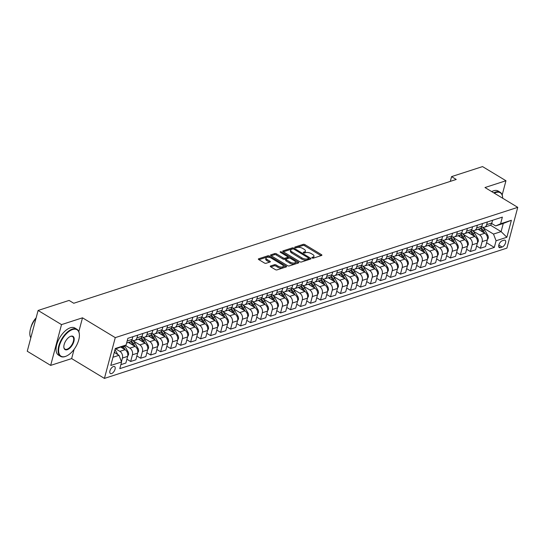 <?xml version="1.0" encoding="UTF-8"?>
<svg xmlns="http://www.w3.org/2000/svg" width="545" height="545" viewBox="0 0 545 545"><rect width="100%" height="100%" fill="white"/><g stroke="black" fill="none" stroke-linecap="round" stroke-linejoin="round"><path stroke-width="0.82" d="M312.094 257.949A0.872 0.375 14.9 0 0 313.286 258.16L321.625 255.462A1.24 0.538 14.9 0 0 321.904 255.224A1.24 0.538 14.9 0 0 321.489 254.651L304.948 244.651A1.24 0.538 14.9 0 0 303.238 244.351L294.906 247.048A0.872 0.375 14.9 0 0 294.709 247.212A0.872 0.375 14.9 0 0 295.002 247.614A0.872 0.375 14.9 0 0 296.194 247.825L297.27 247.478A3.978 1.724 14.9 0 1 302.72 248.438L304.103 249.276A3.978 1.724 14.9 0 1 305.432 251.109A3.978 1.724 14.9 0 1 304.532 251.865L303.456 252.212A0.872 0.375 14.9 0 0 303.258 252.383A0.872 0.375 14.9 0 0 303.545 252.785A0.872 0.375 14.9 0 0 304.744 252.989L305.82 252.642A3.978 1.724 14.9 0 1 311.27 253.609L312.653 254.44A3.978 1.724 14.9 0 1 313.981 256.279A3.978 1.724 14.9 0 1 313.082 257.029L312.006 257.383A0.872 0.375 14.9 0 0 311.808 257.547A0.872 0.375 14.9 0 0 312.094 257.949M111.555 373.577A4.053 2.037 121.1 0 0 114.716 370.171A4.053 2.037 121.1 0 0 114.586 366.587A4.053 2.037 121.1 0 0 113.428 366.526A4.053 2.037 121.1 0 0 110.267 369.932A4.053 2.037 121.1 0 0 110.397 373.516A4.053 2.037 121.1 0 0 111.555 373.577M270.538 265.98A1.24 0.538 14.9 0 0 270.259 266.219A1.24 0.538 14.9 0 0 270.674 266.791L275.314 269.598A1.24 0.538 14.9 0 0 277.024 269.898L286.282 266.9A1.24 0.538 14.9 0 0 286.561 266.668A1.24 0.538 14.9 0 0 286.145 266.089L269.598 256.096A1.24 0.538 14.9 0 0 267.895 255.789L258.637 258.786A1.24 0.538 14.9 0 0 258.35 259.025A1.24 0.538 14.9 0 0 258.773 259.597L264.38 262.983A1.24 0.538 14.9 0 0 266.083 263.29L270.041 262.002A1.24 0.538 14.9 0 0 270.327 261.77A1.24 0.538 14.9 0 0 269.911 261.198L267.125 259.515A3.325 1.444 14.9 0 1 266.014 257.983A3.325 1.444 14.9 0 1 268.045 257.206A3.325 1.444 14.9 0 1 271.328 258.16L282.221 264.741A3.325 1.444 14.9 0 1 283.332 266.273A3.325 1.444 14.9 0 1 281.302 267.05A3.325 1.444 14.9 0 1 278.018 266.096L276.206 264.999A1.24 0.538 14.9 0 0 274.503 264.7L270.538 265.98L270.388 266.566M82.499 317.817L61.517 324.609L38.102 310.459L27.25 351.239L50.665 365.388L71.647 358.596L104.422 378.407L115.274 337.628L82.499 317.817L78.821 331.646M502.183 194.926L505.958 180.742L484.975 187.534L517.75 207.345L115.274 337.628M505.958 180.742L482.543 166.593L451.567 176.621L450.299 181.376M38.102 310.459L69.079 300.431L73.759 303.258L456.247 179.455L451.567 176.621M299.716 261.695A1.24 0.538 14.9 0 0 301.419 262.002L310.677 259.004A1.24 0.538 14.9 0 0 310.963 258.766A1.24 0.538 14.9 0 0 310.548 258.194L294 248.193A1.24 0.538 14.9 0 0 292.297 247.893L283.039 250.891A1.24 0.538 14.9 0 0 282.753 251.122A1.24 0.538 14.9 0 0 283.168 251.701L299.716 261.695M298.483 262.956L289.218 265.946A1.24 0.538 14.9 0 1 287.515 265.647L270.967 255.646A1.24 0.538 14.9 0 1 270.552 255.074A1.24 0.538 14.9 0 1 270.838 254.842L274.796 253.554A1.24 0.538 14.9 0 1 276.499 253.861L283.216 257.914A1.24 0.538 14.9 0 0 284.919 258.214L287.542 257.363A1.24 0.538 14.9 0 0 287.828 257.131A1.24 0.538 14.9 0 0 287.413 256.552L280.423 252.335A0.872 0.375 14.9 0 1 280.13 251.933A0.872 0.375 14.9 0 1 280.661 251.729A0.872 0.375 14.9 0 1 281.52 251.974L298.347 262.145A1.24 0.538 14.9 0 1 298.762 262.717A1.24 0.538 14.9 0 1 298.483 262.956M503.962 240.216L502.204 240.781A3.924 1.969 121.1 0 0 499.138 244.085A3.924 1.969 121.1 0 0 499.268 247.559A3.924 1.969 121.1 0 0 500.385 247.614L502.149 247.048A3.924 1.969 121.1 0 0 505.215 243.744A3.924 1.969 121.1 0 0 505.086 240.27A3.924 1.969 121.1 0 0 503.962 240.216M104.422 378.407L506.898 248.125L517.75 207.345M490.398 225.153L501.1 231.618L503.267 223.464L495.678 225.923L500.596 223.777L502.367 217.108L127.871 338.329L126.099 344.999L115.145 349.1M500.596 223.777L511.387 220.282L506.87 237.259L496.079 240.754L493.504 234.078L483.054 227.762M486.596 242.763L494.301 247.416L496.079 240.754M494.301 247.416L119.805 368.638L121.583 361.975L110.792 365.463L115.302 348.493L126.099 344.999M61.517 324.609L50.665 365.388M493.504 234.078L501.1 231.618L506.87 237.259M112.972 357.254L119.008 355.299L114.259 352.431M121.474 361.689L122.441 358.045A5.062 3.788 -107.9 0 0 119.873 351.368L115.772 348.895M120.867 364.646L125.861 363.031L127.639 356.362A5.062 3.788 -107.9 0 0 125.064 349.686L120.97 347.213M126.883 359.196L130.664 361.478L132.435 354.809A5.062 3.788 -107.9 0 0 129.86 348.139L125.268 345.36M130.664 361.478L135.855 359.795L137.633 353.126A5.062 3.788 -107.9 0 0 135.058 346.457L128.416 342.444M136.877 355.96L140.651 358.242L142.429 351.573A5.062 3.788 -107.9 0 0 139.854 344.903L133.334 340.966M140.651 358.242L145.849 356.559L147.62 349.89A5.062 3.788 -107.9 0 0 145.052 343.221L138.41 339.208M146.871 352.724L150.645 355.006L152.416 348.344A5.062 3.788 -107.9 0 0 149.848 341.667L143.328 337.73M150.645 355.006L155.843 353.324L157.614 346.661A5.062 3.788 -107.9 0 0 155.039 339.985L148.404 335.972M156.858 349.495L160.639 351.777L162.41 345.108A5.062 3.788 -107.9 0 0 159.835 338.431L153.322 334.494M160.639 351.777L165.83 350.094L167.608 343.425A5.062 3.788 -107.9 0 0 165.033 336.749L158.397 332.743M166.852 346.259L170.626 348.541L172.404 341.872A5.062 3.788 -107.9 0 0 169.829 335.202L163.309 331.258M170.626 348.541L175.824 346.858L177.595 340.189A5.062 3.788 -107.9 0 0 175.027 333.52L168.385 329.507M176.846 343.023L180.62 345.305L182.391 338.636A5.062 3.788 -107.9 0 0 179.823 331.966L173.303 328.029M180.62 345.305L185.818 343.623L187.589 336.953A5.062 3.788 -107.9 0 0 185.014 330.284L178.379 326.271M186.833 339.787L190.614 342.069L192.385 335.4A5.062 3.788 -107.9 0 0 189.817 328.73L183.297 324.793M190.614 342.069L195.805 340.387L197.583 333.724A5.062 3.788 -107.9 0 0 195.008 327.048L188.372 323.035M196.827 336.558L200.601 338.84L202.379 332.171A5.062 3.788 -107.9 0 0 199.804 325.494L193.291 321.557M200.601 338.84L205.799 337.157L207.577 330.488A5.062 3.788 -107.9 0 0 205.002 323.812L198.36 319.799M206.821 333.322L210.595 335.604L212.373 328.935A5.062 3.788 -107.9 0 0 209.798 322.265L203.278 318.321M210.595 335.604L215.793 333.922L217.564 327.252A5.062 3.788 -107.9 0 0 214.996 320.583L208.353 316.57M216.815 330.086L220.589 332.368L222.36 325.699A5.062 3.788 -107.9 0 0 219.792 319.029L213.272 315.092M220.589 332.368L225.787 330.686L227.558 324.016A5.062 3.788 -107.9 0 0 224.983 317.347L218.347 313.334M226.802 326.85L230.583 329.132L232.354 322.463A5.062 3.788 -107.9 0 0 229.779 315.793L223.266 311.856M230.583 329.132L235.774 327.45L237.552 320.787A5.062 3.788 -107.9 0 0 234.977 314.111L228.341 310.098M236.796 323.621L240.57 325.896L242.348 319.234A5.062 3.788 -107.9 0 0 239.773 312.558L233.253 308.62M240.57 325.896L245.768 324.221L247.539 317.551A5.062 3.788 -107.9 0 0 244.971 310.875L238.328 306.862M246.79 320.385L250.564 322.667L252.335 315.998A5.062 3.788 -107.9 0 0 249.767 309.322L243.247 305.384M250.564 322.667L255.762 320.985L257.533 314.315A5.062 3.788 -107.9 0 0 254.958 307.646L248.322 303.633M256.777 317.149L260.558 319.431L262.329 312.762A5.062 3.788 -107.9 0 0 259.754 306.092L253.241 302.155M260.558 319.431L265.749 317.749L267.527 311.079A5.062 3.788 -107.9 0 0 264.952 304.41L258.316 300.397M266.771 313.913L270.545 316.195L272.323 309.526A5.062 3.788 -107.9 0 0 269.748 302.857L263.235 298.919M270.545 316.195L275.743 314.513L277.521 307.85A5.062 3.788 -107.9 0 0 274.946 301.174L268.303 297.161M276.765 310.677L280.539 312.959L282.317 306.297A5.062 3.788 -107.9 0 0 279.742 299.621L273.222 295.683M280.539 312.959L285.737 311.284L287.508 304.614A5.062 3.788 -107.9 0 0 284.94 297.938L278.297 293.925M286.759 307.448L290.533 309.73L292.304 303.061A5.062 3.788 -107.9 0 0 289.736 296.385L283.216 292.447M290.533 309.73L295.731 308.048L297.502 301.378A5.062 3.788 -107.9 0 0 294.927 294.709L288.291 290.696M296.746 304.212L300.527 306.494L302.298 299.825A5.062 3.788 -107.9 0 0 299.723 293.156L293.21 289.218M300.527 306.494L305.718 304.812L307.496 298.142A5.062 3.788 -107.9 0 0 304.921 291.473L298.279 287.46M306.74 300.976L310.514 303.258L312.292 296.589A5.062 3.788 -107.9 0 0 309.717 289.92L303.197 285.982M310.514 303.258L315.712 301.576L317.483 294.906A5.062 3.788 -107.9 0 0 314.915 288.237L308.272 284.224M316.734 297.74L320.508 300.022L322.279 293.36A5.062 3.788 -107.9 0 0 319.711 286.684L313.191 282.746M320.508 300.022L325.706 298.347L327.477 291.677A5.062 3.788 -107.9 0 0 324.902 285.001L318.266 280.988M326.721 294.511L330.502 296.793L332.273 290.124A5.062 3.788 -107.9 0 0 329.698 283.448L323.185 279.51M330.502 296.793L335.693 295.111L337.471 288.441A5.062 3.788 -107.9 0 0 334.896 281.772L328.26 277.759M336.715 291.275L340.489 293.557L342.267 286.888A5.062 3.788 -107.9 0 0 339.692 280.219L333.172 276.281M340.489 293.557L345.687 291.875L347.458 285.205A5.062 3.788 -107.9 0 0 344.89 278.536L338.247 274.523M346.709 288.039L350.483 290.322L352.254 283.652A5.062 3.788 -107.9 0 0 349.686 276.983L343.166 273.045M350.483 290.322L355.681 288.639L357.452 281.969A5.062 3.788 -107.9 0 0 354.877 275.3L348.241 271.287M356.703 284.803L360.477 287.086L362.248 280.423A5.062 3.788 -107.9 0 0 359.68 273.747L353.16 269.809M360.477 287.086L365.668 285.403L367.446 278.74A5.062 3.788 -107.9 0 0 364.871 272.064L358.235 268.051M366.69 281.574L370.464 283.856L372.242 277.187A5.062 3.788 -107.9 0 0 369.667 270.511L363.154 266.573M370.464 283.856L375.662 282.174L377.44 275.504A5.062 3.788 -107.9 0 0 374.865 268.828L368.222 264.822M376.684 278.338L380.458 280.62L382.236 273.951A5.062 3.788 -107.9 0 0 379.661 267.282L373.141 263.337M380.458 280.62L385.656 278.938L387.427 272.268A5.062 3.788 -107.9 0 0 384.859 265.599L378.216 261.586M386.678 275.102L390.452 277.385L392.223 270.715A5.062 3.788 -107.9 0 0 389.655 264.046L383.135 260.108M390.452 277.385L395.65 275.702L397.421 269.032A5.062 3.788 -107.9 0 0 394.846 262.363L388.21 258.35M396.665 271.866L400.446 274.149L402.217 267.486A5.062 3.788 -107.9 0 0 399.642 260.81L393.129 256.872M400.446 274.149L405.637 272.466L407.415 265.803A5.062 3.788 -107.9 0 0 404.84 259.127L398.204 255.115M406.659 268.637L410.433 270.92L412.211 264.25A5.062 3.788 -107.9 0 0 409.636 257.574L403.116 253.636M410.433 270.92L415.631 269.237L417.402 262.567A5.062 3.788 -107.9 0 0 414.834 255.891L408.191 251.885M416.653 265.401L420.427 267.684L422.198 261.014A5.062 3.788 -107.9 0 0 419.63 254.345L413.11 250.4M420.427 267.684L425.625 266.001L427.396 259.331A5.062 3.788 -107.9 0 0 424.821 252.662L418.185 248.649M426.64 262.165L430.421 264.448L432.192 257.778A5.062 3.788 -107.9 0 0 429.617 251.109L423.104 247.171M430.421 264.448L435.612 262.765L437.39 256.096A5.062 3.788 -107.9 0 0 434.815 249.426L428.179 245.414M436.634 258.93L440.408 261.212L442.186 254.542A5.062 3.788 -107.9 0 0 439.611 247.873L433.098 243.935M440.408 261.212L445.606 259.529L447.384 252.866A5.062 3.788 -107.9 0 0 444.809 246.19L438.166 242.178M446.628 255.7L450.402 257.983L452.18 251.313A5.062 3.788 -107.9 0 0 449.605 244.637L443.085 240.699M450.402 257.983L455.6 256.3L457.371 249.63A5.062 3.788 -107.9 0 0 454.803 242.954L448.16 238.942M456.621 252.464L460.396 254.747L462.167 248.077A5.062 3.788 -107.9 0 0 459.599 241.408L453.079 237.463M460.396 254.747L465.594 253.064L467.365 246.395A5.062 3.788 -107.9 0 0 464.79 239.725L458.154 235.713M466.609 249.228L470.39 251.511L472.161 244.841A5.062 3.788 -107.9 0 0 469.586 238.172L463.073 234.234M470.39 251.511L475.581 249.828L477.359 243.159A5.062 3.788 -107.9 0 0 474.784 236.489L468.141 232.477M476.603 245.993L480.377 248.275L482.155 241.605A5.062 3.788 -107.9 0 0 479.58 234.936L473.06 230.998M480.377 248.275L485.575 246.592L487.346 239.929A5.062 3.788 -107.9 0 0 484.778 233.253L478.135 229.241M491.679 223.511L495.678 225.923M481.685 226.74L481.753 226.781A5.062 3.788 -107.9 0 0 484.485 227.19A5.062 3.788 -107.9 0 0 486.671 224.635L487.38 221.965M471.697 229.976L471.759 230.017A5.062 3.788 -107.9 0 0 474.491 230.419A5.062 3.788 -107.9 0 0 476.677 227.871L477.386 225.194M461.704 233.212L461.765 233.246A5.062 3.788 -107.9 0 0 464.497 233.655A5.062 3.788 -107.9 0 0 466.683 231.1L467.399 228.43M451.71 236.448L451.771 236.482A5.062 3.788 -107.9 0 0 454.503 236.891A5.062 3.788 -107.9 0 0 456.69 234.336L457.405 231.666M441.723 239.677L441.784 239.718A5.062 3.788 -107.9 0 0 444.516 240.127A5.062 3.788 -107.9 0 0 446.702 237.572L447.411 234.902M431.729 242.913L431.79 242.954A5.062 3.788 -107.9 0 0 434.522 243.363A5.062 3.788 -107.9 0 0 436.709 240.808L437.424 238.131M421.735 246.149L421.796 246.183A5.062 3.788 -107.9 0 0 424.528 246.592A5.062 3.788 -107.9 0 0 426.715 244.044L427.43 241.367M411.748 249.385L411.809 249.419A5.062 3.788 -107.9 0 0 414.541 249.828A5.062 3.788 -107.9 0 0 416.727 247.273L417.436 244.603M401.754 252.614L401.815 252.655A5.062 3.788 -107.9 0 0 404.547 253.064A5.062 3.788 -107.9 0 0 406.733 250.509L407.442 247.839M391.76 255.85L391.821 255.891A5.062 3.788 -107.9 0 0 394.553 256.3A5.062 3.788 -107.9 0 0 396.74 253.745L397.455 251.068M381.766 259.086L381.827 259.12A5.062 3.788 -107.9 0 0 384.566 259.529A5.062 3.788 -107.9 0 0 386.752 256.981L387.461 254.304M371.779 262.322L371.84 262.356A5.062 3.788 -107.9 0 0 374.572 262.765A5.062 3.788 -107.9 0 0 376.758 260.21L377.467 257.54M361.785 265.551L361.846 265.592A5.062 3.788 -107.9 0 0 364.578 266.001A5.062 3.788 -107.9 0 0 366.765 263.446L367.48 260.776M351.791 268.787L351.852 268.828A5.062 3.788 -107.9 0 0 354.584 269.237A5.062 3.788 -107.9 0 0 356.771 266.682L357.486 264.005M341.804 272.023L341.865 272.057A5.062 3.788 -107.9 0 0 344.597 272.466A5.062 3.788 -107.9 0 0 346.784 269.918L347.492 267.241M331.81 275.259L331.871 275.293A5.062 3.788 -107.9 0 0 334.603 275.702A5.062 3.788 -107.9 0 0 336.79 273.147L337.498 270.477M321.816 278.488L321.877 278.529A5.062 3.788 -107.9 0 0 324.609 278.938A5.062 3.788 -107.9 0 0 326.796 276.383L327.511 273.713M311.822 281.724L311.89 281.765A5.062 3.788 -107.9 0 0 314.622 282.174A5.062 3.788 -107.9 0 0 316.809 279.619L317.517 276.942M301.835 284.96L301.896 284.994A5.062 3.788 -107.9 0 0 304.628 285.403A5.062 3.788 -107.9 0 0 306.815 282.855L307.523 280.178M291.841 288.196L291.902 288.23A5.062 3.788 -107.9 0 0 294.634 288.639A5.062 3.788 -107.9 0 0 296.821 286.084L297.536 283.414M281.847 291.432L281.908 291.466A5.062 3.788 -107.9 0 0 284.64 291.875A5.062 3.788 -107.9 0 0 286.827 289.32L287.542 286.65M271.86 294.661L271.921 294.702A5.062 3.788 -107.9 0 0 274.653 295.111A5.062 3.788 -107.9 0 0 276.84 292.556L277.548 289.879M261.866 297.897L261.927 297.938A5.062 3.788 -107.9 0 0 264.659 298.34A5.062 3.788 -107.9 0 0 266.846 295.792L267.554 293.115M251.872 301.133L251.933 301.167A5.062 3.788 -107.9 0 0 254.665 301.576A5.062 3.788 -107.9 0 0 256.852 299.021L257.567 296.351M241.885 304.369L241.946 304.403A5.062 3.788 -107.9 0 0 244.678 304.812A5.062 3.788 -107.9 0 0 246.865 302.257L247.573 299.587M231.891 307.598L231.952 307.639A5.062 3.788 -107.9 0 0 234.684 308.048A5.062 3.788 -107.9 0 0 236.871 305.493L237.579 302.816M221.897 310.834L221.958 310.875A5.062 3.788 -107.9 0 0 224.69 311.277A5.062 3.788 -107.9 0 0 226.877 308.729L227.592 306.052M211.903 314.07L211.964 314.104A5.062 3.788 -107.9 0 0 214.703 314.513A5.062 3.788 -107.9 0 0 216.89 311.958L217.598 309.288M201.916 317.306L201.977 317.34A5.062 3.788 -107.9 0 0 204.709 317.749A5.062 3.788 -107.9 0 0 206.896 315.194L207.604 312.523M191.922 320.535L191.983 320.576A5.062 3.788 -107.9 0 0 194.715 320.985A5.062 3.788 -107.9 0 0 196.902 318.43L197.617 315.759M181.928 323.771L181.989 323.812A5.062 3.788 -107.9 0 0 184.721 324.214A5.062 3.788 -107.9 0 0 186.908 321.666L187.623 318.989M171.941 327.007L172.002 327.041A5.062 3.788 -107.9 0 0 174.734 327.45A5.062 3.788 -107.9 0 0 176.921 324.902L177.629 322.224M161.947 330.243L162.008 330.277A5.062 3.788 -107.9 0 0 164.74 330.686A5.062 3.788 -107.9 0 0 166.927 328.131L167.635 325.46M151.953 333.472L152.014 333.513A5.062 3.788 -107.9 0 0 154.746 333.922A5.062 3.788 -107.9 0 0 156.933 331.367L157.648 328.696M141.959 336.708L142.027 336.749A5.062 3.788 -107.9 0 0 144.759 337.157A5.062 3.788 -107.9 0 0 146.946 334.603L147.654 331.925M131.972 339.944L132.033 339.978A5.062 3.788 -107.9 0 0 134.765 340.387A5.062 3.788 -107.9 0 0 136.952 337.839L137.66 335.161M484.485 227.19L489.676 225.507A5.062 3.788 -107.9 0 0 491.863 222.953L492.578 220.282M474.491 230.419L479.689 228.743A5.062 3.788 -107.9 0 0 481.875 226.189L482.584 223.511M464.497 233.655L469.695 231.972A5.062 3.788 -107.9 0 0 471.881 229.425L472.59 226.747M454.503 236.891L459.701 235.208A5.062 3.788 -107.9 0 0 461.887 232.654L462.603 229.983M444.516 240.127L449.707 238.444A5.062 3.788 -107.9 0 0 451.894 235.89L452.609 233.219M434.522 243.363L439.72 241.68A5.062 3.788 -107.9 0 0 441.906 239.126L442.615 236.448M424.528 246.592L429.726 244.909A5.062 3.788 -107.9 0 0 431.913 242.362L432.621 239.684M414.541 249.828L419.732 248.145A5.062 3.788 -107.9 0 0 421.919 245.591L422.634 242.92M404.547 253.064L409.745 251.381A5.062 3.788 -107.9 0 0 411.931 248.827L412.64 246.156M394.553 256.3L399.751 254.617A5.062 3.788 -107.9 0 0 401.938 252.062L402.646 249.385M384.566 259.529L389.757 257.846A5.062 3.788 -107.9 0 0 391.944 255.298L392.659 252.621M374.572 262.765L379.77 261.082A5.062 3.788 -107.9 0 0 381.956 258.528L382.665 255.857M364.578 266.001L369.776 264.318A5.062 3.788 -107.9 0 0 371.963 261.764L372.671 259.093M354.584 269.237L359.782 267.554A5.062 3.788 -107.9 0 0 361.969 264.999L362.684 262.322M344.597 272.466L349.788 270.783A5.062 3.788 -107.9 0 0 351.975 268.235L352.69 265.558M334.603 275.702L339.801 274.019A5.062 3.788 -107.9 0 0 341.988 271.465L342.696 268.794M324.609 278.938L329.807 277.255A5.062 3.788 -107.9 0 0 331.994 274.7L332.702 272.03M314.622 282.174L319.813 280.491A5.062 3.788 -107.9 0 0 322 277.936L322.715 275.266M304.628 285.403L309.826 283.727A5.062 3.788 -107.9 0 0 312.012 281.172L312.721 278.495M294.634 288.639L299.832 286.956A5.062 3.788 -107.9 0 0 302.019 284.408L302.727 281.731M284.64 291.875L289.838 290.192A5.062 3.788 -107.9 0 0 292.025 287.637L292.74 284.967M274.653 295.111L279.844 293.428A5.062 3.788 -107.9 0 0 282.031 290.873L282.746 288.203M264.659 298.34L269.857 296.664A5.062 3.788 -107.9 0 0 272.044 294.109L272.752 291.432M254.665 301.576L259.863 299.893A5.062 3.788 -107.9 0 0 262.05 297.345L262.758 294.668M244.678 304.812L249.869 303.129A5.062 3.788 -107.9 0 0 252.056 300.574L252.771 297.904M234.684 308.048L239.882 306.365A5.062 3.788 -107.9 0 0 242.069 303.81L242.777 301.14M224.69 311.277L229.888 309.601A5.062 3.788 -107.9 0 0 232.075 307.046L232.783 304.369M214.703 314.513L219.894 312.83A5.062 3.788 -107.9 0 0 222.081 310.282L222.796 307.605M204.709 317.749L209.907 316.066A5.062 3.788 -107.9 0 0 212.094 313.511L212.802 310.841M194.715 320.985L199.913 319.302A5.062 3.788 -107.9 0 0 202.1 316.747L202.808 314.077M184.721 324.214L189.919 322.538A5.062 3.788 -107.9 0 0 192.106 319.983L192.821 317.306M174.734 327.45L179.925 325.767A5.062 3.788 -107.9 0 0 182.112 323.219L182.827 320.542M164.74 330.686L169.938 329.003A5.062 3.788 -107.9 0 0 172.125 326.448L172.833 323.778M154.746 333.922L159.944 332.239A5.062 3.788 -107.9 0 0 162.131 329.684L162.839 327.014M144.759 337.157L149.95 335.475A5.062 3.788 -107.9 0 0 152.137 332.92L152.852 330.243M134.765 340.387L139.963 338.704A5.062 3.788 -107.9 0 0 142.15 336.156L142.858 333.479M126.624 343.023L129.969 341.94A5.062 3.788 -107.9 0 0 132.156 339.385L132.864 336.715M119.008 355.299L121.583 361.975M503.267 223.464L511.387 220.282M71.647 358.596L74.113 349.311M312.687 258.166L312.789 258.132A3.978 1.724 14.9 0 0 313.688 257.376L313.981 256.279M305.432 251.109L305.139 252.212A3.978 1.724 14.9 0 1 304.239 252.969L304.137 253.003M321.032 255.653L304.648 245.754A1.24 0.538 14.9 0 0 302.945 245.454L295.588 247.832M292.692 248.956A1.24 0.538 14.9 0 0 292.004 248.997L283.339 251.797M310.085 259.195L308.722 258.371M308.531 258.507A0.872 0.375 14.9 0 0 308.729 258.337A0.872 0.375 14.9 0 0 308.436 257.942L293.912 249.16A0.872 0.375 14.9 0 0 292.72 248.949L291.582 249.317A3.978 1.724 14.9 0 0 290.683 250.073A3.978 1.724 14.9 0 0 292.011 251.906L301.944 257.908A3.978 1.724 14.9 0 0 307.394 258.875L308.531 258.507L308.238 259.604A0.872 0.375 14.9 0 0 308.436 259.44A0.872 0.375 14.9 0 0 308.347 259.202M290.683 250.073L290.39 251.177A3.978 1.724 14.9 0 0 291.718 253.009L292.011 251.906M308.238 259.604L307.101 259.979A3.978 1.724 14.9 0 1 301.644 259.011L291.718 253.009M271.137 255.748L274.503 254.658L274.796 253.554M287.828 257.131L287.535 258.228A1.24 0.538 14.9 0 1 287.249 258.466L284.626 259.318A1.24 0.538 14.9 0 1 282.916 259.018L276.206 254.958A1.24 0.538 14.9 0 0 274.503 254.658M287.835 257.07L289.552 258.105M295.322 261.593L297.883 263.146M290.178 262.125A3.325 1.444 14.9 0 0 293.455 263.072A3.325 1.444 14.9 0 0 295.485 262.295A3.325 1.444 14.9 0 0 294.375 260.762L290.533 258.446A1.24 0.538 14.9 0 0 288.83 258.139L286.207 258.991A1.24 0.538 14.9 0 0 285.921 259.229A1.24 0.538 14.9 0 0 286.336 259.802L290.178 262.125L289.885 263.221A3.325 1.444 14.9 0 0 293.162 264.175A3.325 1.444 14.9 0 0 295.192 263.399L295.485 262.295M285.921 259.229L285.628 260.333A1.24 0.538 14.9 0 0 286.043 260.905L286.336 259.802M289.885 263.221L286.043 260.905M283.332 266.273L283.039 267.377A3.325 1.444 14.9 0 1 281.009 268.154A3.325 1.444 14.9 0 1 277.725 267.2L275.913 266.103A1.24 0.538 14.9 0 0 274.21 265.803L270.838 266.893M266.014 257.983L265.722 259.086A3.325 1.444 14.9 0 0 266.832 260.619L267.125 259.515M269.448 262.2L266.832 260.619M269.816 257.506L269.305 257.192A1.24 0.538 14.9 0 0 267.602 256.893L258.936 259.699M285.682 267.091L283.168 265.572M487.394 239.752L488.211 238.288A3.352 2.507 -107.9 0 0 487.727 235.222L484.689 229.956A9.681 7.242 -107.9 0 0 482.318 227.067M480.22 230.501A9.681 7.242 -107.9 0 0 478.973 228.968M484.798 233.267L483.17 230.446A9.681 7.242 -107.9 0 0 481.065 227.79M480.404 228.389A9.681 7.242 72.1 0 1 482.209 230.76L483.047 232.211M477.4 242.988L478.224 241.524A3.352 2.507 -107.9 0 0 477.74 238.458L474.695 233.192A9.681 7.242 -107.9 0 0 472.331 230.303M470.233 233.737A9.681 7.242 -107.9 0 0 468.979 232.204M469.586 238.172L474.784 236.489L473.176 233.682A9.681 7.242 -107.9 0 0 471.071 231.026M470.41 231.625A9.681 7.242 72.1 0 1 472.222 233.996L473.053 235.447M467.406 246.217L468.23 244.76A3.352 2.507 -107.9 0 0 467.746 241.694L464.708 236.428A9.681 7.242 -107.9 0 0 462.337 233.539M460.239 236.973A9.681 7.242 -107.9 0 0 458.992 235.44M464.81 239.739L463.189 236.918A9.681 7.242 -107.9 0 0 461.084 234.261M460.423 234.861A9.681 7.242 72.1 0 1 462.228 237.232L463.066 238.676M457.419 249.453L458.236 247.989A3.352 2.507 -107.9 0 0 457.752 244.93L454.714 239.664A9.681 7.242 -107.9 0 0 452.343 236.768M450.245 240.209A9.681 7.242 -107.9 0 0 448.998 238.676M454.823 242.968L453.195 240.154A9.681 7.242 -107.9 0 0 451.09 237.497M450.429 238.09A9.681 7.242 72.1 0 1 452.234 240.461L453.072 241.912M447.425 252.689L448.249 251.225A3.352 2.507 -107.9 0 0 447.758 248.159L444.72 242.893A9.681 7.242 -107.9 0 0 442.356 240.004M440.258 243.438A9.681 7.242 -107.9 0 0 439.004 241.905M439.611 247.873L444.809 246.19L443.201 243.383A9.681 7.242 -107.9 0 0 441.096 240.733M440.435 241.326A9.681 7.242 72.1 0 1 442.24 243.697L443.078 245.148M502.667 198.23A15.444 7.759 121.1 0 0 502.64 197.556A15.444 7.759 121.1 0 0 495.855 192.535A15.444 7.759 121.1 0 0 494.308 193.182M493.777 192.855A15.819 7.95 -58.9 0 1 495.664 192.031A15.819 7.95 -58.9 0 1 500.181 192.269A15.819 7.95 -58.9 0 1 502.613 197.181A15.819 7.95 -58.9 0 1 502.626 197.372M491.713 191.608A15.819 7.95 -58.9 0 1 493.606 190.784A15.819 7.95 -58.9 0 1 498.123 191.022L500.181 192.269M65.441 356.43A15.444 7.759 121.1 0 0 66.381 356.069A15.444 7.759 121.1 0 0 79.379 334.562A15.444 7.759 121.1 0 0 72.601 329.534A15.444 7.759 121.1 0 0 59.269 346.143A15.444 7.759 121.1 0 0 65.441 356.43M66.211 356.144A15.819 7.95 -58.9 0 1 66.04 356.226A15.819 7.95 -58.9 0 1 65.073 356.594A15.819 7.95 -58.9 0 1 60.556 356.355A15.819 7.95 -58.9 0 1 60.045 342.362A15.819 7.95 -58.9 0 1 72.403 329.037A15.819 7.95 -58.9 0 1 76.92 329.275A15.819 7.95 -58.9 0 1 79.352 334.187A15.819 7.95 -58.9 0 1 79.366 334.378M67.233 349.706A7.719 3.883 -58.9 0 1 63.84 347.192A7.719 3.883 -58.9 0 1 70.339 336.442A7.719 3.883 -58.9 0 1 70.809 336.258A7.719 3.883 -58.9 0 1 73.895 341.408A7.719 3.883 -58.9 0 1 67.233 349.706M63.833 347.002A7.344 3.692 121.1 0 0 64.944 349.1A7.344 3.692 121.1 0 0 67.042 349.209A7.344 3.692 121.1 0 0 72.778 343.023A7.344 3.692 121.1 0 0 72.54 336.531A7.344 3.692 121.1 0 0 70.441 336.422A7.344 3.692 121.1 0 0 70.162 336.524M60.556 356.355L58.499 355.108A15.819 7.95 -58.9 0 1 57.981 341.116A15.819 7.95 -58.9 0 1 70.346 327.79A15.819 7.95 -58.9 0 1 74.863 328.029L76.92 329.275M30.976 327.279A11.39 5.723 -58.9 0 1 36.133 317.844M30.827 337.798A15.819 7.95 -58.9 0 1 36.045 318.191M437.431 255.925L438.255 254.46A3.352 2.507 -107.9 0 0 437.771 251.395L434.726 246.129A9.681 7.242 -107.9 0 0 432.362 243.24M430.264 246.674A9.681 7.242 -107.9 0 0 429.017 245.141M434.835 249.44L433.207 246.619A9.681 7.242 -107.9 0 0 431.109 243.962M430.448 244.562A9.681 7.242 72.1 0 1 432.253 246.933L433.091 248.384M427.437 259.154L428.261 257.696A3.352 2.507 -107.9 0 0 427.777 254.631L424.739 249.365A9.681 7.242 -107.9 0 0 422.368 246.476M420.27 249.91A9.681 7.242 -107.9 0 0 419.023 248.377M419.63 254.345L424.821 252.662L423.22 249.855A9.681 7.242 -107.9 0 0 421.115 247.198M420.454 247.798A9.681 7.242 72.1 0 1 422.259 250.169L423.097 251.613M417.45 262.39L418.267 260.926A3.352 2.507 -107.9 0 0 417.783 257.867L414.745 252.601A9.681 7.242 -107.9 0 0 412.381 249.705M410.276 253.146A9.681 7.242 -107.9 0 0 409.029 251.613M414.854 255.905L413.226 253.091A9.681 7.242 -107.9 0 0 411.121 250.434M410.46 251.027A9.681 7.242 72.1 0 1 412.265 253.398L413.103 254.849M407.456 265.626L408.28 264.161A3.352 2.507 -107.9 0 0 407.796 261.103L404.751 255.83A9.681 7.242 -107.9 0 0 402.387 252.941M400.289 256.375A9.681 7.242 -107.9 0 0 399.042 254.842M404.86 259.141L403.232 256.327A9.681 7.242 -107.9 0 0 401.127 253.67M400.473 254.263A9.681 7.242 72.1 0 1 402.278 256.634L403.109 258.085M397.462 268.862L398.286 267.397A3.352 2.507 -107.9 0 0 397.802 264.332L394.764 259.066A9.681 7.242 -107.9 0 0 392.393 256.177M390.295 259.611A9.681 7.242 -107.9 0 0 389.048 258.078M394.866 262.377L393.245 259.556A9.681 7.242 -107.9 0 0 391.14 256.899M390.479 257.499A9.681 7.242 72.1 0 1 392.284 259.87L393.122 261.321M387.475 272.091L388.292 270.633A3.352 2.507 -107.9 0 0 387.808 267.568L384.77 262.302A9.681 7.242 -107.9 0 0 382.399 259.413M380.301 262.847A9.681 7.242 -107.9 0 0 379.054 261.314M384.879 265.613L383.251 262.792A9.681 7.242 -107.9 0 0 381.146 260.135M380.485 260.735A9.681 7.242 72.1 0 1 382.29 263.106L383.128 264.55M377.481 275.327L378.305 273.869A3.352 2.507 -107.9 0 0 377.814 270.804L374.776 265.538A9.681 7.242 -107.9 0 0 372.412 262.642M370.314 266.083A9.681 7.242 -107.9 0 0 369.06 264.55M374.885 268.842L373.257 266.028A9.681 7.242 -107.9 0 0 371.152 263.371M370.491 263.964A9.681 7.242 72.1 0 1 372.296 266.335L373.134 267.786M367.487 278.563L368.311 277.098A3.352 2.507 -107.9 0 0 367.827 274.04L364.782 268.767A9.681 7.242 -107.9 0 0 362.418 265.878M360.32 269.312A9.681 7.242 -107.9 0 0 359.073 267.786M364.891 272.078L363.27 269.264A9.681 7.242 -107.9 0 0 361.165 266.607M360.504 267.2A9.681 7.242 72.1 0 1 362.309 269.571L363.147 271.022M357.5 281.799L358.317 280.334A3.352 2.507 -107.9 0 0 357.833 277.269L354.795 272.003A9.681 7.242 -107.9 0 0 352.424 269.114M350.326 272.548A9.681 7.242 -107.9 0 0 349.079 271.015M354.904 275.314L353.276 272.493A9.681 7.242 -107.9 0 0 351.171 269.836M350.51 270.436A9.681 7.242 72.1 0 1 352.315 272.807L353.153 274.258M347.506 285.028L348.33 283.57A3.352 2.507 -107.9 0 0 347.839 280.505L344.801 275.239A9.681 7.242 -107.9 0 0 342.437 272.35M340.332 275.784A9.681 7.242 -107.9 0 0 339.085 274.251M344.91 278.55L343.282 275.729A9.681 7.242 -107.9 0 0 341.177 273.072M340.516 273.672A9.681 7.242 72.1 0 1 342.321 276.043L343.159 277.487M337.512 288.264L338.336 286.806A3.352 2.507 -107.9 0 0 337.852 283.741L334.807 278.475A9.681 7.242 -107.9 0 0 332.443 275.586M330.345 279.02A9.681 7.242 -107.9 0 0 329.098 277.487M329.698 283.448L334.896 281.772L333.288 278.965A9.681 7.242 -107.9 0 0 331.183 276.308M330.529 276.908A9.681 7.242 72.1 0 1 332.334 279.272L333.165 280.723M327.518 291.5L328.342 290.035A3.352 2.507 -107.9 0 0 327.858 286.977L324.82 281.704A9.681 7.242 -107.9 0 0 322.449 278.815M320.351 282.249A9.681 7.242 -107.9 0 0 319.104 280.723M324.922 285.015L323.301 282.201A9.681 7.242 -107.9 0 0 321.196 279.544M320.535 280.137A9.681 7.242 72.1 0 1 322.34 282.508L323.178 283.959M317.531 294.736L318.348 293.271A3.352 2.507 -107.9 0 0 317.864 290.206L314.826 284.94A9.681 7.242 -107.9 0 0 312.455 282.051M310.357 285.485A9.681 7.242 -107.9 0 0 309.11 283.952M314.935 288.25L313.307 285.43A9.681 7.242 -107.9 0 0 311.202 282.773M310.541 283.373A9.681 7.242 72.1 0 1 312.346 285.743L313.184 287.195M307.537 297.972L308.361 296.507A3.352 2.507 -107.9 0 0 307.877 293.442L304.832 288.176A9.681 7.242 -107.9 0 0 302.468 285.287M300.37 288.721A9.681 7.242 -107.9 0 0 299.116 287.188M299.723 293.156L304.921 291.473L303.313 288.666A9.681 7.242 -107.9 0 0 301.208 286.009M300.547 286.609A9.681 7.242 72.1 0 1 302.352 288.979L303.19 290.43M297.543 301.201L298.367 299.743A3.352 2.507 -107.9 0 0 297.883 296.678L294.845 291.411A9.681 7.242 -107.9 0 0 292.474 288.523M290.376 291.957A9.681 7.242 -107.9 0 0 289.129 290.424M294.947 294.716L293.326 291.902A9.681 7.242 -107.9 0 0 291.221 289.245M290.56 289.845A9.681 7.242 72.1 0 1 292.365 292.209L293.203 293.66M287.556 304.437L288.373 302.972A3.352 2.507 -107.9 0 0 287.889 299.913L284.851 294.641A9.681 7.242 -107.9 0 0 282.48 291.752M280.382 295.186A9.681 7.242 -107.9 0 0 279.135 293.66M284.96 297.952L283.332 295.138A9.681 7.242 -107.9 0 0 281.227 292.481M280.566 293.074A9.681 7.242 72.1 0 1 282.371 295.445L283.209 296.896M277.562 307.673L278.386 306.208A3.352 2.507 -107.9 0 0 277.896 303.143L274.857 297.877A9.681 7.242 -107.9 0 0 272.493 294.988M270.395 298.422A9.681 7.242 -107.9 0 0 269.141 296.889M269.748 302.857L274.946 301.174L273.338 298.367A9.681 7.242 -107.9 0 0 271.233 295.71M270.572 296.31A9.681 7.242 72.1 0 1 272.377 298.68L273.215 300.132M267.568 310.909L268.392 309.444A3.352 2.507 -107.9 0 0 267.908 306.379L264.863 301.113A9.681 7.242 -107.9 0 0 262.499 298.224M260.401 301.658A9.681 7.242 -107.9 0 0 259.154 300.125M264.972 304.423L263.344 301.603A9.681 7.242 -107.9 0 0 261.246 298.946M260.585 299.546A9.681 7.242 72.1 0 1 262.39 301.916L263.228 303.367M257.574 314.138L258.398 312.68A3.352 2.507 -107.9 0 0 257.914 309.615L254.876 304.348A9.681 7.242 -107.9 0 0 252.505 301.46M250.407 304.893A9.681 7.242 -107.9 0 0 249.16 303.361M254.978 307.653L253.357 304.839A9.681 7.242 -107.9 0 0 251.252 302.182M250.591 302.782A9.681 7.242 72.1 0 1 252.396 305.146L253.234 306.597M247.587 317.374L248.404 315.909A3.352 2.507 -107.9 0 0 247.921 312.85L244.882 307.584A9.681 7.242 -107.9 0 0 242.518 304.689M240.413 308.123A9.681 7.242 -107.9 0 0 239.166 306.597M239.773 312.558L244.971 310.875L243.363 308.075A9.681 7.242 -107.9 0 0 241.258 305.418M240.597 306.011A9.681 7.242 72.1 0 1 242.402 308.381L243.24 309.833M237.593 320.61L238.417 319.145A3.352 2.507 -107.9 0 0 237.933 316.08L234.888 310.814A9.681 7.242 -107.9 0 0 232.524 307.925M230.426 311.359A9.681 7.242 -107.9 0 0 229.179 309.826M234.997 314.124L233.369 311.304A9.681 7.242 -107.9 0 0 231.264 308.647M230.603 309.247A9.681 7.242 72.1 0 1 232.415 311.617L233.246 313.068M227.599 323.846L228.423 322.381A3.352 2.507 -107.9 0 0 227.939 319.316L224.901 314.049A9.681 7.242 -107.9 0 0 222.53 311.161M220.432 314.594A9.681 7.242 -107.9 0 0 219.185 313.062M225.003 317.36L223.382 314.54A9.681 7.242 -107.9 0 0 221.277 311.883M220.616 312.483A9.681 7.242 72.1 0 1 222.421 314.853L223.259 316.304M217.612 327.075L218.429 325.617A3.352 2.507 -107.9 0 0 217.946 322.551L214.907 317.285A9.681 7.242 -107.9 0 0 212.536 314.397M210.438 317.83A9.681 7.242 -107.9 0 0 209.191 316.298M209.798 322.265L214.996 320.583L213.388 317.776A9.681 7.242 -107.9 0 0 211.283 315.119M210.622 315.719A9.681 7.242 72.1 0 1 212.427 318.089L213.265 319.534M207.618 330.311L208.442 328.846A3.352 2.507 -107.9 0 0 207.952 325.787L204.913 320.521A9.681 7.242 -107.9 0 0 202.549 317.626M200.451 321.06A9.681 7.242 -107.9 0 0 199.197 319.534M205.022 323.825L203.394 321.012A9.681 7.242 -107.9 0 0 201.289 318.355M200.628 318.948A9.681 7.242 72.1 0 1 202.433 321.318L203.271 322.769M197.624 333.547L198.448 332.082A3.352 2.507 -107.9 0 0 197.964 329.017L194.919 323.75A9.681 7.242 -107.9 0 0 192.555 320.862M190.457 324.295A9.681 7.242 -107.9 0 0 189.21 322.763M195.028 327.061L193.407 324.241A9.681 7.242 -107.9 0 0 191.302 321.591M190.641 322.184A9.681 7.242 72.1 0 1 192.446 324.554L193.284 326.005M187.637 336.783L188.454 335.318A3.352 2.507 -107.9 0 0 187.971 332.252L184.932 326.986A9.681 7.242 -107.9 0 0 182.561 324.098M180.463 327.531A9.681 7.242 -107.9 0 0 179.216 325.999M185.041 330.297L183.413 327.477A9.681 7.242 -107.9 0 0 181.308 324.82M180.647 325.42A9.681 7.242 72.1 0 1 182.452 327.79L183.29 329.241M177.643 340.012L178.467 338.554A3.352 2.507 -107.9 0 0 177.977 335.488L174.938 330.222A9.681 7.242 -107.9 0 0 172.574 327.334M170.469 330.767A9.681 7.242 -107.9 0 0 169.222 329.234M175.047 333.533L173.419 330.713A9.681 7.242 -107.9 0 0 171.314 328.056M170.653 328.655A9.681 7.242 72.1 0 1 172.458 331.026L173.296 332.47M167.649 343.248L168.473 341.783A3.352 2.507 -107.9 0 0 167.989 338.724L164.944 333.458A9.681 7.242 -107.9 0 0 162.58 330.563M160.482 334.003A9.681 7.242 -107.9 0 0 159.235 332.47M165.053 336.762L163.425 333.949A9.681 7.242 -107.9 0 0 161.32 331.292M160.666 331.885A9.681 7.242 72.1 0 1 162.471 334.255L163.302 335.706M157.655 346.484L158.479 345.019A3.352 2.507 -107.9 0 0 157.995 341.953L154.957 336.687A9.681 7.242 -107.9 0 0 152.586 333.799M150.488 337.232A9.681 7.242 -107.9 0 0 149.241 335.7M155.059 339.998L153.438 337.185A9.681 7.242 -107.9 0 0 151.333 334.528M150.672 335.121A9.681 7.242 72.1 0 1 152.477 337.491L153.315 338.942M147.668 349.72L148.485 348.255A3.352 2.507 -107.9 0 0 148.002 345.189L144.963 339.923A9.681 7.242 -107.9 0 0 142.592 337.035M140.494 340.468A9.681 7.242 -107.9 0 0 139.248 338.935M145.072 343.234L143.444 340.414A9.681 7.242 -107.9 0 0 141.339 337.757M140.678 338.356A9.681 7.242 72.1 0 1 142.483 340.727L143.321 342.178M137.674 352.949L138.498 351.491A3.352 2.507 -107.9 0 0 138.014 348.425L134.969 343.159A9.681 7.242 -107.9 0 0 132.605 340.271M130.507 343.704A9.681 7.242 -107.9 0 0 129.254 342.171M135.078 346.47L133.45 343.65A9.681 7.242 -107.9 0 0 131.345 340.993M130.684 341.592A9.681 7.242 72.1 0 1 132.489 343.963L133.327 345.407M127.68 356.185L128.504 354.727A3.352 2.507 -107.9 0 0 128.02 351.661L124.982 346.395A9.681 7.242 -107.9 0 0 124.533 345.68M119.873 351.368L125.064 349.686L123.463 346.886A9.681 7.242 -107.9 0 0 123.102 346.307M122.196 346.702A9.681 7.242 72.1 0 1 122.502 347.192L123.34 348.643M117.863 354.611L114.995 349.645M115.097 352.935L114.43 351.784M129.86 348.139L135.058 346.457M139.854 344.903L145.052 343.221M149.848 341.667L155.039 339.985M159.835 338.431L165.033 336.749M169.829 335.202L175.027 333.52M179.823 331.966L185.014 330.284M189.817 328.73L195.008 327.048M199.804 325.494L205.002 323.812M219.792 319.029L224.983 317.347M229.779 315.793L234.977 314.111M249.767 309.322L254.958 307.646M259.754 306.092L264.952 304.41M279.742 299.621L284.94 297.938M289.736 296.385L294.927 294.709M309.717 289.92L314.915 288.237M319.711 286.684L324.902 285.001M339.692 280.219L344.89 278.536M349.686 276.983L354.877 275.3M359.68 273.747L364.871 272.064M369.667 270.511L374.865 268.828M379.661 267.282L384.859 265.599M389.655 264.046L394.846 262.363M399.642 260.81L404.84 259.127M409.636 257.574L414.834 255.891M429.617 251.109L434.815 249.426M449.605 244.637L454.803 242.954M459.599 241.408L464.79 239.725M479.58 234.936L484.778 233.253M486.671 224.635L491.863 222.953M482.155 241.605L487.346 239.929M472.161 244.841L477.359 243.159M476.677 227.871L481.875 226.189M462.167 248.077L467.365 246.395M466.683 231.1L471.881 229.425M452.18 251.313L457.371 249.63M456.69 234.336L461.887 232.654M442.186 254.542L447.384 252.866M446.702 237.572L451.894 235.89M432.192 257.778L437.39 256.096M436.709 240.808L441.906 239.126M422.198 261.014L427.396 259.331M426.715 244.044L431.913 242.362M412.211 264.25L417.402 262.567M416.727 247.273L421.919 245.591M402.217 267.486L407.415 265.803M406.733 250.509L411.931 248.827M392.223 270.715L397.421 269.032M396.74 253.745L401.938 252.062M382.236 273.951L387.427 272.268M386.752 256.981L391.944 255.298M372.242 277.187L377.44 275.504M376.758 260.21L381.956 258.528M362.248 280.423L367.446 278.74M366.765 263.446L371.963 261.764M352.254 283.652L357.452 281.969M356.771 266.682L361.969 264.999M342.267 286.888L347.458 285.205M346.784 269.918L351.975 268.235M332.273 290.124L337.471 288.441M336.79 273.147L341.988 271.465M322.279 293.36L327.477 291.677M326.796 276.383L331.994 274.7M312.292 296.589L317.483 294.906M316.809 279.619L322 277.936M302.298 299.825L307.496 298.142M306.815 282.855L312.012 281.172M292.304 303.061L297.502 301.378M296.821 286.084L302.019 284.408M282.317 306.297L287.508 304.614M286.827 289.32L292.025 287.637M272.323 309.526L277.521 307.85M276.84 292.556L282.031 290.873M262.329 312.762L267.527 311.079M266.846 295.792L272.044 294.109M252.335 315.998L257.533 314.315M256.852 299.021L262.05 297.345M242.348 319.234L247.539 317.551M246.865 302.257L252.056 300.574M232.354 322.463L237.552 320.787M236.871 305.493L242.069 303.81M222.36 325.699L227.558 324.016M226.877 308.729L232.075 307.046M212.373 328.935L217.564 327.252M216.89 311.958L222.081 310.282M202.379 332.171L207.577 330.488M206.896 315.194L212.094 313.511M192.385 335.4L197.583 333.724M196.902 318.43L202.1 316.747M182.391 338.636L187.589 336.953M186.908 321.666L192.106 319.983M172.404 341.872L177.595 340.189M176.921 324.902L182.112 323.219M162.41 345.108L167.608 343.425M166.927 328.131L172.125 326.448M152.416 348.344L157.614 346.661M156.933 331.367L162.131 329.684M142.429 351.573L147.62 349.89M146.946 334.603L152.137 332.92M132.435 354.809L137.633 353.126M136.952 337.839L142.15 336.156M122.441 358.045L127.639 356.362M127.162 341.007L132.156 339.385M498.811 245.032L502.149 247.048M498.695 246.592L500.385 247.614M312.789 258.132L313.082 257.029M303.347 252.621L303.456 252.212M304.239 252.969L304.532 251.865M294.797 247.457L294.906 247.048M302.945 245.454L303.238 244.351M304.648 245.754L304.948 244.651M321.243 255.585L321.489 254.651M311.897 257.785L312.006 257.383M282.882 251.47L283.039 250.891M292.004 248.997L292.297 247.893M293.762 249.085L294 248.193M310.296 259.127L310.548 258.194M301.644 259.011L301.944 257.908M307.101 259.979L307.394 258.875M270.681 255.421L270.838 254.842M276.206 254.958L276.499 253.861M282.916 259.018L283.216 257.914M284.626 259.318L284.919 258.214M287.249 258.466L287.542 257.363M281.288 252.853L281.52 251.974M298.095 263.078L298.347 262.145M274.21 265.803L274.503 264.7M275.913 266.103L276.206 264.999M277.725 267.2L278.018 266.096M269.659 262.131L269.911 261.198M258.48 259.366L258.637 258.786M267.602 256.893L267.895 255.789M269.305 257.192L269.598 256.096M285.893 267.023L286.145 266.089M487.53 238.56L488.177 238.349M483.17 230.446L484.689 229.956M481.194 231.087L482.209 230.76M486.801 235.522L487.727 235.222M477.536 241.796L478.19 241.585M473.176 233.682L474.695 233.192M471.2 234.323L472.222 233.996M476.814 238.758L477.74 238.458M467.542 245.032L468.196 244.821M463.189 236.918L464.708 236.428M461.206 237.559L462.228 237.232M466.82 241.994L467.746 241.694M457.555 248.268L458.202 248.057M453.195 240.154L454.714 239.664M451.219 240.795L452.234 240.461M456.826 245.23L457.752 244.93M447.561 251.497L448.215 251.286M443.201 243.383L444.72 242.893M441.225 244.024L442.24 243.697M446.839 248.459L447.758 248.159M437.567 254.733L438.221 254.522M433.207 246.619L434.726 246.129M431.231 247.26L432.253 246.933M436.845 251.695L437.771 251.395M427.573 257.969L428.227 257.758M423.22 249.855L424.739 249.365M421.244 250.496L422.259 250.169M426.851 254.931L427.777 254.631M417.586 261.205L418.233 260.994M413.226 253.091L414.745 252.601M411.25 253.732L412.265 253.398M416.857 258.166L417.783 257.867M407.592 264.434L408.246 264.223M403.232 256.327L404.751 255.83M401.256 256.961L402.278 256.634M406.87 261.396L407.796 261.103M397.598 267.67L398.252 267.459M393.245 259.556L394.764 259.066M391.269 260.197L392.284 259.87M396.876 264.632L397.802 264.332M387.611 270.906L388.258 270.695M383.251 262.792L384.77 262.302M381.275 263.433L382.29 263.106M386.882 267.868L387.808 267.568M377.617 274.142L378.271 273.931M373.257 266.028L374.776 265.538M371.281 266.668L372.296 266.335M376.895 271.103L377.814 270.804M367.623 277.371L368.277 277.16M363.27 269.264L364.782 268.767M361.287 269.898L362.309 269.571M366.901 274.339L367.827 274.04M357.629 280.607L358.283 280.396M353.276 272.493L354.795 272.003M351.3 273.134L352.315 272.807M356.907 277.569L357.833 277.269M347.642 283.843L348.296 283.632M343.282 275.729L344.801 275.239M341.306 276.37L342.321 276.043M346.92 280.804L347.839 280.505M337.648 287.079L338.302 286.868M333.288 278.965L334.807 278.475M331.312 279.605L332.334 279.272M336.926 284.04L337.852 283.741M327.654 290.308L328.308 290.097M323.301 282.201L324.82 281.704M321.325 282.841L322.34 282.508M326.932 287.276L327.858 286.977M317.667 293.544L318.314 293.333M313.307 285.43L314.826 284.94M311.331 286.071L312.346 285.743M316.938 290.505L317.864 290.206M307.673 296.78L308.327 296.569M303.313 288.666L304.832 288.176M301.337 289.306L302.352 288.979M306.951 293.741L307.877 293.442M297.679 300.016L298.333 299.805M293.326 291.902L294.845 291.411M291.343 292.542L292.365 292.209M296.957 296.977L297.883 296.678M287.692 303.245L288.339 303.034M283.332 295.138L284.851 294.641M281.356 295.778L282.371 295.445M286.963 300.213L287.889 299.913M277.698 306.481L278.352 306.27M273.338 298.367L274.857 297.877M271.362 299.007L272.377 298.68M276.976 303.442L277.896 303.143M267.704 309.717L268.358 309.505M263.344 301.603L264.863 301.113M261.368 302.243L262.39 301.916M266.982 306.678L267.908 306.379M257.71 312.953L258.364 312.741M253.357 304.839L254.876 304.348M251.381 305.479L252.396 305.146M256.988 309.914L257.914 309.615M247.723 316.182L248.37 315.971M243.363 308.075L244.882 307.584M241.387 308.715L242.402 308.381M246.994 313.15L247.921 312.85M237.729 319.418L238.383 319.207M233.369 311.304L234.888 310.814M231.393 311.944L232.415 311.617M237.007 316.379L237.933 316.08M227.735 322.654L228.389 322.442M223.382 314.54L224.901 314.049M221.406 315.18L222.421 314.853M227.013 319.615L227.939 319.316M217.748 325.89L218.395 325.678M213.388 317.776L214.907 317.285M211.412 318.416L212.427 318.089M217.019 322.851L217.946 322.551M207.754 329.125L208.408 328.914M203.394 321.012L204.913 320.521M201.418 321.652L202.433 321.318M207.032 326.087L207.952 325.787M197.76 332.355L198.414 332.143M193.407 324.241L194.919 323.75M191.424 324.881L192.446 324.554M197.038 329.316L197.964 329.017M187.766 335.591L188.42 335.379M183.413 327.477L184.932 326.986M181.437 328.117L182.452 327.79M187.044 332.552L187.971 332.252M177.779 338.827L178.433 338.615M173.419 330.713L174.938 330.222M171.443 331.353L172.458 331.026M177.057 335.788L177.977 335.488M167.785 342.062L168.439 341.851M163.425 333.949L164.944 333.458M161.449 334.589L162.471 334.255M167.063 339.024L167.989 338.724M157.791 345.292L158.445 345.08M153.438 337.185L154.957 336.687M151.462 337.818L152.477 337.491M157.069 342.253L157.995 341.953M147.804 348.528L148.451 348.316M143.444 340.414L144.963 339.923M141.468 341.054L142.483 340.727M147.075 345.489L148.002 345.189M137.81 351.763L138.464 351.552M133.45 343.65L134.969 343.159M131.474 344.29L132.489 343.963M137.088 348.725L138.014 348.425M127.816 354.999L128.47 354.788M123.463 346.886L124.982 346.395M121.481 347.526L122.502 347.192M127.094 351.961L128.02 351.661M308.436 259.44L308.729 258.337M502.64 197.556L502.613 197.181M79.379 334.562L79.352 334.187M66.381 356.069L66.04 356.226"/></g></svg>
